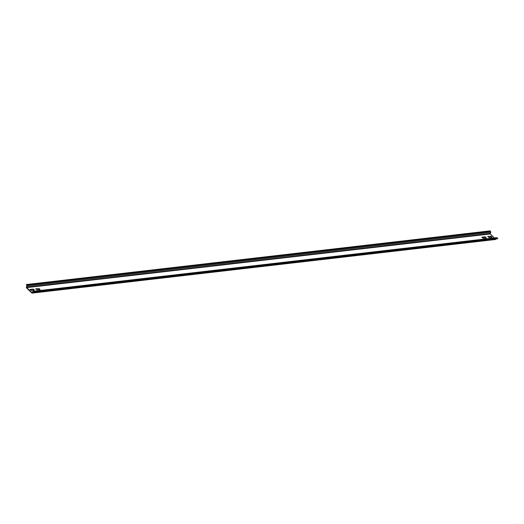 <?xml version="1.0" encoding="UTF-8"?>
<svg xmlns="http://www.w3.org/2000/svg" width="524" height="524" viewBox="0 0 524 524"><rect width="100%" height="100%" fill="white"/><g stroke="black" fill="none" stroke-linecap="round" stroke-linejoin="round"><path stroke-width="0.79" d="M33.359 291.73L31.781 292.982L26.521 287.905L26.39 287.008L26.979 285.908L26.351 284.539L27.202 286.13L26.613 287.224L490.195 233.58L490.785 232.479L490.654 231.582L489.933 230.888L26.351 284.539M491.905 237.523L490.739 236.396L487.68 236.756M39.909 289.831L38.743 288.704L35.684 289.065M34.119 290.499L32.947 289.372L29.888 289.733M486.108 238.197L484.942 237.064L481.884 237.431M494.355 237.929L490.254 233.979L26.672 287.624L31.931 292.7L32.822 291.547L33.497 291.429L34.067 292.405L33.346 291.711M38.894 288.423L40.06 289.549L37.093 289.89L35.927 288.763L38.743 288.704M490.89 236.114L492.056 237.241L489.089 237.588L487.923 236.455L490.739 236.396M481.897 237.254L485.093 236.782L486.259 237.916L483.292 238.256L481.975 237.411M34.27 290.217L31.302 290.558L30.13 289.431L33.097 289.091L34.499 290.093M495.363 239.33L31.781 292.982M32.822 291.547L496.405 237.903M26.672 287.624L26.613 287.224M490.195 233.58L490.254 233.979M34.067 292.405L497.649 238.761L497.079 237.785M34.217 292.123L497.8 238.479M27.202 286.13L490.785 232.479M27.071 285.233L490.654 231.582M33.15 291.298L496.732 237.654M32.128 293.113L495.711 239.461"/></g></svg>
